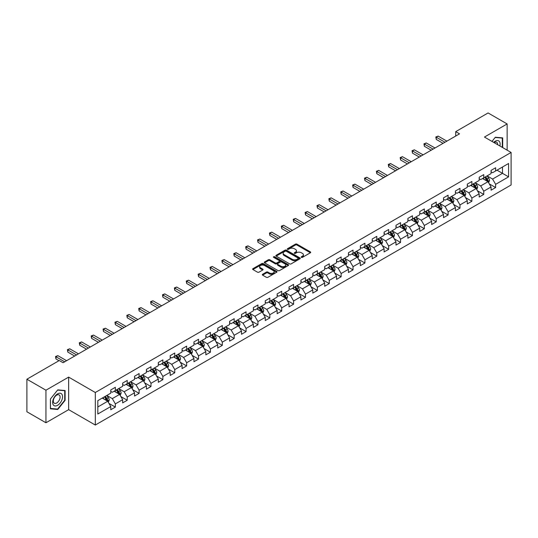 <?xml version="1.0" encoding="UTF-8"?>
<svg xmlns="http://www.w3.org/2000/svg" width="538" height="538" viewBox="0 0 538 538"><rect width="100%" height="100%" fill="white"/><g stroke="black" fill="none" stroke-linecap="round" stroke-linejoin="round"><path stroke-width="0.81" d="M301.401 257.359A0.74 0.43 0 0 0 302.443 257.359L310.392 252.773A1.056 0.612 0 0 0 310.702 252.335A1.056 0.612 0 0 0 310.392 251.905L296.929 244.138A1.056 0.612 0 0 0 295.436 244.138L287.487 248.724A0.74 0.43 0 0 0 288.536 249.329L289.565 248.731A3.383 1.957 0 0 1 294.353 248.731L295.47 249.383A3.383 1.957 0 0 1 296.465 250.762A3.383 1.957 0 0 1 295.47 252.147L294.441 252.739A0.74 0.43 0 0 0 295.49 253.344L296.519 252.746A3.383 1.957 0 0 1 301.307 252.746L302.423 253.398A3.383 1.957 0 0 1 303.419 254.777A3.383 1.957 0 0 1 302.423 256.162L301.401 256.754A0.74 0.43 0 0 0 301.401 257.359L301.401 256.754M262.611 274.272A1.056 0.612 0 0 0 262.295 274.703A1.056 0.612 0 0 0 262.611 275.133L266.384 277.312A1.056 0.612 0 0 0 267.877 277.312L276.7 272.221A1.056 0.612 0 0 0 277.016 271.784A1.056 0.612 0 0 0 276.7 271.354L263.243 263.586A1.056 0.612 0 0 0 261.75 263.586L252.927 268.677A1.056 0.612 0 0 0 252.618 269.108A1.056 0.612 0 0 0 252.927 269.545L257.487 272.174A1.056 0.612 0 0 0 258.98 272.174L262.759 269.995A1.056 0.612 0 0 0 263.069 269.565A1.056 0.612 0 0 0 262.759 269.135L260.493 267.823A2.831 1.634 0 0 1 259.666 266.673A2.831 1.634 0 0 1 261.414 265.16A2.831 1.634 0 0 1 264.494 265.516L273.358 270.634A2.831 1.634 0 0 1 274.185 271.784A2.831 1.634 0 0 1 272.436 273.297A2.831 1.634 0 0 1 269.356 272.941L267.877 272.087A1.056 0.612 0 0 0 266.384 272.087L262.611 274.272L262.611 275.133M68.649 377.111L45.945 390.211L26.9 379.216L26.9 411.765L45.945 422.76L68.649 409.653L95.307 425.047L95.307 392.505L68.649 377.111L68.649 409.653M507.139 150.163L507.139 123.948L484.435 137.055L511.1 152.449L95.307 392.505M507.139 123.948L488.094 112.953L455.72 131.642L455.72 136.04M26.9 379.216L59.274 360.527L63.087 362.726L459.526 133.841L455.72 131.642M289.639 263.889A1.056 0.612 0 0 0 291.132 263.889L299.955 258.791A1.056 0.612 0 0 0 300.271 258.361A1.056 0.612 0 0 0 299.955 257.931L286.498 250.157A1.056 0.612 0 0 0 285.005 250.157L276.182 255.254A1.056 0.612 0 0 0 275.873 255.684A1.056 0.612 0 0 0 276.182 256.115L289.639 263.889M273.896 257.52A0.74 0.43 0 0 1 274.649 257.621L274.649 256.74L288.328 264.642A1.056 0.612 0 0 1 288.644 265.073A1.056 0.612 0 0 1 288.328 265.503L279.504 270.601A1.056 0.612 0 0 1 278.011 270.601L264.555 262.826L264.555 261.966A1.056 0.612 0 0 0 264.245 262.396A1.056 0.612 0 0 0 264.555 262.826M264.555 261.966L268.327 259.787A1.056 0.612 0 0 1 269.827 259.787L275.281 262.934A1.056 0.612 0 0 0 276.781 262.934L279.283 261.488A1.056 0.612 0 0 0 279.592 261.058A1.056 0.612 0 0 0 279.283 260.627L273.6 257.346A0.74 0.43 0 0 1 274.649 256.74M95.307 425.047L511.1 184.991L511.1 152.449M108.985 403.433L115.347 407.105L115.347 403.89L122.657 399.673L122.657 402.881L127.23 400.245L127.23 397.031L134.54 392.807L134.54 396.022L139.113 393.379L139.113 390.171L146.423 385.948L146.423 389.162L150.996 386.519L150.996 383.312L158.313 379.088L158.313 382.296L162.879 379.66L162.879 376.445L170.196 372.229L170.196 375.437L174.763 372.8L174.763 369.586L182.079 365.363L182.079 368.577L186.652 365.934L186.652 362.726L193.962 358.503L193.962 361.718L198.535 359.075L198.535 355.867L205.846 351.644L205.846 354.851L210.419 352.215L210.419 349.001L217.729 344.784L217.729 347.992L222.302 345.356L222.302 342.141L229.612 337.918L229.612 341.132L234.185 338.489L234.185 335.282L241.501 331.058L241.501 334.273L246.068 331.63L246.068 328.422L253.385 324.199L253.385 327.407L257.951 324.77L257.951 321.556L265.268 317.339L265.268 320.547L269.841 317.911L269.841 314.696L277.151 310.473L277.151 313.688L281.724 311.045L281.724 307.837L289.034 303.614L289.034 306.821L293.607 304.185L293.607 300.977L300.917 296.754L300.917 299.962L305.49 297.326L305.49 294.111L312.807 289.895L312.807 293.102L317.373 290.466L317.373 287.252L324.69 283.028L324.69 286.243L329.256 283.6L329.256 280.392L336.573 276.169L336.573 279.377L341.146 276.74L341.146 273.533L348.456 269.309L348.456 272.517L353.029 269.881L353.029 266.666L360.339 262.45L360.339 265.658L364.912 263.021L364.912 259.807L372.222 255.584L372.222 258.798L376.795 256.155L376.795 252.947L384.105 248.724L384.105 251.932L388.678 249.296L388.678 246.088L395.995 241.865L395.995 245.072L400.561 242.436L400.561 239.222L407.878 235.005L407.878 238.213L412.444 235.577L412.444 232.362L419.761 228.139L419.761 231.353L424.334 228.711L424.334 225.503L431.644 221.279L431.644 224.487L436.217 221.851L436.217 218.643L443.527 214.42L443.527 217.628L448.1 214.992L448.1 211.777L455.41 207.56L455.41 210.768L459.983 208.132L459.983 204.917L467.293 200.694L467.293 203.909L471.866 201.266L471.866 198.058L479.183 193.835L479.183 197.042L483.749 194.406L483.749 191.198L491.066 186.975L491.066 190.183L495.632 187.547L495.632 184.332L508.585 176.861L508.585 163.485L502.492 167.009L502.492 173.337L508.585 176.861M115.347 407.105L110.774 409.741L110.774 406.533L97.822 414.011L97.822 400.635L110.774 393.164L110.774 389.949L115.347 387.313L115.347 390.521L122.657 386.297L122.657 383.09L127.23 380.453L127.23 383.661L134.54 379.438L134.54 376.23L139.113 373.587L139.113 376.802L146.423 372.578L146.423 369.364L150.996 366.728L150.996 369.936L158.313 365.719L158.313 362.504L162.879 359.868L162.879 363.076L170.196 358.853L170.196 355.645L174.763 353.009L174.763 356.217L182.079 351.993L182.079 348.785L186.652 346.142L186.652 349.357L193.962 345.134L193.962 341.919L198.535 339.283L198.535 342.491L205.846 338.274L205.846 335.06L210.419 332.423L210.419 335.631L217.729 331.408L217.729 328.2L222.302 325.564L222.302 328.772L229.612 324.548L229.612 321.341L234.185 318.698L234.185 321.912L241.501 317.689L241.501 314.474L246.068 311.838L246.068 315.046L253.385 310.829L253.385 307.615L257.951 304.979L257.951 308.187L265.268 303.963L265.268 300.755L269.841 298.119L269.841 301.327L277.151 297.104L277.151 293.896L281.724 291.253L281.724 294.468L289.034 290.244L289.034 287.03L293.607 284.394L293.607 287.601L300.917 283.385L300.917 280.17L305.49 277.534L305.49 280.742L312.807 276.519L312.807 273.311L317.373 270.675L317.373 273.882L324.69 269.659L324.69 266.451L329.256 263.808L329.256 267.023L336.573 262.8L336.573 259.585L341.146 256.949L341.146 260.157L348.456 255.94L348.456 252.726L353.029 250.089L353.029 253.297L360.339 249.074L360.339 245.866L364.912 243.223L364.912 246.438L372.222 242.214L372.222 239.006L376.795 236.364L376.795 239.578L384.105 235.355L384.105 232.14L388.678 229.504L388.678 232.712L395.995 228.495L395.995 225.281L400.561 222.645L400.561 225.852L407.878 221.629L407.878 218.421L412.444 215.778L412.444 218.993L419.761 214.77L419.761 211.562L424.334 208.919L424.334 212.133L431.644 207.91L431.644 204.696L436.217 202.059L436.217 205.267L443.527 201.051L443.527 197.836L448.1 195.2L448.1 198.408L455.41 194.184L455.41 190.977L459.983 188.334L459.983 191.548L467.293 187.325L467.293 184.117L471.866 181.474L471.866 184.689L479.183 180.465L479.183 177.251L483.749 174.615L483.749 177.822L491.066 173.606L491.066 170.391L495.632 167.755L495.632 170.963L508.585 163.485M114.123 391.227L119.611 394.394L112.301 398.618L106.813 395.45M110.774 391.402L112.301 392.283L115.347 390.521M112.301 398.618L115.347 403.89M119.611 394.394L122.657 399.673M126.013 384.367L131.494 387.535L124.184 391.751L118.696 388.591M122.657 384.542L124.184 385.423L127.23 383.661M124.184 391.751L127.23 397.031M131.494 387.535L134.54 392.807M137.896 377.501L143.377 380.669L136.067 384.892L130.579 381.724M134.54 377.683L136.067 378.557L139.113 376.802M136.067 384.892L139.113 390.171M143.377 380.669L146.423 385.948M149.779 370.642L155.26 373.809L147.95 378.032L142.462 374.865M146.423 370.816L147.95 371.697L150.996 369.936M147.95 378.032L150.996 383.312M155.26 373.809L158.313 379.088M161.662 363.782L167.15 366.95L159.833 371.173L154.352 368.005M158.313 363.957L159.833 364.838L162.879 363.076M159.833 371.173L162.879 376.445M167.15 366.95L170.196 372.229M173.545 356.923L179.033 360.09L171.716 364.307L166.235 361.139M170.196 357.097L171.716 357.978L174.763 356.217M171.716 364.307L174.763 369.586M179.033 360.09L182.079 365.363M185.428 350.056L190.916 353.224L183.599 357.447L178.118 354.28M182.079 350.238L183.599 351.112L186.652 349.357M183.599 357.447L186.652 362.726M190.916 353.224L193.962 358.503M197.311 343.197L202.799 346.364L195.489 350.588L190.001 347.42M193.962 343.372L195.489 344.253L198.535 342.491M195.489 350.588L198.535 355.867M202.799 346.364L205.846 351.644M209.201 336.337L214.682 339.505L207.372 343.728L201.884 340.561M205.846 336.512L207.372 337.393L210.419 335.631M207.372 343.728L210.419 349.001M214.682 339.505L217.729 344.784M221.084 329.478L226.565 332.645L219.255 336.862L213.768 333.695M217.729 329.653L219.255 330.534L222.302 328.772M219.255 336.862L222.302 342.141M226.565 332.645L229.612 337.918M232.967 322.612L238.455 325.779L231.138 330.002L225.651 326.835M229.612 322.793L231.138 323.668L234.185 321.912M231.138 330.002L234.185 335.282M238.455 325.779L241.501 331.058M244.851 315.752L250.338 318.92L243.021 323.143L237.54 319.976M241.501 315.927L243.021 316.808L246.068 315.046M243.021 323.143L246.068 328.422M250.338 318.92L253.385 324.199M256.734 308.893L262.221 312.06L254.904 316.283L249.424 313.116M253.385 309.068L254.904 309.949L257.951 308.187M254.904 316.283L257.951 321.556M262.221 312.06L265.268 317.339M268.617 302.033L274.104 305.201L266.787 309.417L261.307 306.25M265.268 302.208L266.787 303.089L269.841 301.327M266.787 309.417L269.841 314.696M274.104 305.201L277.151 310.473M280.5 295.167L285.987 298.334L278.677 302.558L273.19 299.39M277.151 295.349L278.677 296.223L281.724 294.468M278.677 302.558L281.724 307.837M285.987 298.334L289.034 303.614M292.39 288.307L297.87 291.475L290.56 295.698L285.073 292.531M289.034 288.482L290.56 289.363L293.607 287.601M290.56 295.698L293.607 300.977M297.87 291.475L300.917 296.754M304.273 281.448L309.754 284.615L302.443 288.839L296.956 285.671M300.917 281.623L302.443 282.504L305.49 280.742M302.443 288.839L305.49 294.111M309.754 284.615L312.807 289.895M316.156 274.588L321.643 277.749L314.326 281.973L308.839 278.805M312.807 274.763L314.326 275.644L317.373 273.882M314.326 281.973L317.373 287.252M321.643 277.749L324.69 283.028M328.039 267.722L333.526 270.89L326.21 275.113L320.729 271.946M324.69 267.897L326.21 268.778L329.256 267.023M326.21 275.113L329.256 280.392M333.526 270.89L336.573 276.169M339.922 260.863L345.409 264.03L338.093 268.254L332.612 265.086M336.573 261.038L338.093 261.919L341.146 260.157M338.093 268.254L341.146 273.533M345.409 264.03L348.456 269.309M351.805 254.003L357.293 257.171L349.982 261.394L344.495 258.227M348.456 254.178L349.982 255.059L353.029 253.297M349.982 261.394L353.029 266.666M357.293 257.171L360.339 262.45M363.695 247.144L369.176 250.304L361.866 254.528L356.378 251.36M360.339 247.319L361.866 248.2L364.912 246.438M361.866 254.528L364.912 259.807M369.176 250.304L372.222 255.584M375.578 240.278L381.059 243.445L373.749 247.668L368.261 244.501M372.222 240.452L373.749 241.333L376.795 239.578M373.749 247.668L376.795 252.947M381.059 243.445L384.105 248.724M387.461 233.418L392.942 236.585L385.632 240.809L380.144 237.641M384.105 233.593L385.632 234.474L388.678 232.712M385.632 240.809L388.678 246.088M392.942 236.585L395.995 241.865M399.344 226.559L404.832 229.726L397.515 233.949L392.034 230.782M395.995 226.733L397.515 227.614L400.561 225.852M397.515 233.949L400.561 239.222M404.832 229.726L407.878 235.005M411.227 219.699L416.715 222.86L409.398 227.083L403.917 223.916M407.878 219.874L409.398 220.755L412.444 218.993M409.398 227.083L412.444 232.362M416.715 222.86L419.761 228.139M423.11 212.833L428.598 216L421.281 220.224L415.8 217.056M419.761 213.008L421.281 213.889L424.334 212.133M421.281 220.224L424.334 225.503M428.598 216L431.644 221.279M434.993 205.973L440.481 209.141L433.171 213.364L427.683 210.197M431.644 206.148L433.171 207.029L436.217 205.267M433.171 213.364L436.217 218.643M440.481 209.141L443.527 214.42M446.883 199.114L452.364 202.281L445.054 206.505L439.566 203.337M443.527 199.289L445.054 200.17L448.1 198.408M445.054 206.505L448.1 211.777M452.364 202.281L455.41 207.56M458.766 192.254L464.247 195.415L456.937 199.638L451.449 196.471M455.41 192.429L456.937 193.303L459.983 191.548M456.937 199.638L459.983 204.917M464.247 195.415L467.293 200.694M470.649 185.388L476.137 188.556L468.82 192.779L463.332 189.611M467.293 185.563L468.82 186.444L471.866 184.689M468.82 192.779L471.866 198.058M476.137 188.556L479.183 193.835M482.532 178.529L488.02 181.696L480.703 185.919L475.222 182.752M479.183 178.703L480.703 179.584L483.749 177.822M480.703 185.919L483.749 191.198M488.02 181.696L491.066 186.975M497.004 170.169L502.492 173.337L492.586 179.06L487.105 175.892M491.066 171.844L492.586 172.725L495.632 170.963M492.586 179.06L495.632 184.332M45.945 390.211L45.945 422.76M97.822 406.97L107.728 401.254L102.24 398.086M107.728 401.254L110.774 406.533M489.277 183.875L495.632 187.547M477.388 190.734L483.749 194.406M465.505 197.594L471.866 201.266M453.621 204.453L459.983 208.132M441.738 211.32L448.1 214.992M429.855 218.179L436.217 221.851M417.972 225.039L424.334 228.711M406.089 231.898L412.444 235.577M394.199 238.764L400.561 242.436M382.316 245.624L388.678 249.296M370.433 252.483L376.795 256.155M358.55 259.343L364.912 263.021M346.667 266.209L353.029 269.881M334.784 273.069L341.146 276.74M322.894 279.928L329.256 283.6M311.011 286.788L317.373 290.466M299.128 293.654L305.49 297.326M287.245 300.513L293.607 304.185M275.362 307.373L281.724 311.045M263.479 314.239L269.841 317.911M251.596 321.099L257.951 324.77M239.706 327.958L246.068 331.63M227.823 334.818L234.185 338.489M215.94 341.684L222.302 345.356M204.057 348.543L210.419 352.215M192.174 355.403L198.535 359.075M180.291 362.262L186.652 365.934M168.407 369.129L174.763 372.8M156.518 375.988L162.879 379.66M144.635 382.848L150.996 386.519M132.751 389.707L139.113 393.379M120.868 396.573L127.23 400.245M502.68 147.587L502.68 137.889L495.33 137.237L491.981 141.407M50.404 408.813L57.754 409.472L65.105 400.326L65.105 390.527L57.754 389.868L50.404 399.014L50.404 408.813M64.721 400.111L65.105 400.326M56.974 409.021L57.754 409.472M301.697 257.46L302.423 257.036A3.383 1.957 0 0 0 303.419 255.658L303.419 254.777M296.465 250.762L296.465 251.643A3.383 1.957 0 0 1 295.47 253.021L294.737 253.445M310.379 252.779L296.929 245.019A1.056 0.612 0 0 0 295.436 245.019L287.783 249.43M299.942 258.798L286.498 251.038A1.056 0.612 0 0 0 285.005 251.038L276.196 256.122L276.182 255.254M298.092 258.664A0.74 0.43 0 0 0 298.092 258.058L286.277 251.239A0.74 0.43 0 0 0 285.227 251.239L284.145 251.865A3.383 1.957 0 0 0 283.149 253.243A3.383 1.957 0 0 0 284.145 254.629L292.221 259.289A3.383 1.957 0 0 0 297.003 259.289L298.092 258.664L298.092 259.545A0.74 0.43 0 0 0 298.308 259.242L298.308 258.361M283.149 253.243L283.149 254.124A3.383 1.957 0 0 0 284.145 255.51L284.145 254.629M298.092 259.545L297.003 260.17A3.383 1.957 0 0 1 292.221 260.17L284.145 255.51M264.568 262.84L268.327 260.668L268.327 259.787M279.592 261.058L279.592 261.939A1.056 0.612 0 0 1 279.283 262.369L276.781 263.815A1.056 0.612 0 0 1 275.281 263.815L269.827 260.668A1.056 0.612 0 0 0 268.327 260.668M274.649 257.621L288.314 265.516M280.944 266.209A2.831 1.634 0 0 0 284.03 266.559A2.831 1.634 0 0 0 285.779 265.052A2.831 1.634 0 0 0 284.945 263.896L281.825 262.093A1.056 0.612 0 0 0 280.332 262.093L277.823 263.539A1.056 0.612 0 0 0 277.514 263.976A1.056 0.612 0 0 0 277.823 264.407L280.944 266.209L280.944 267.09A2.831 1.634 0 0 0 284.03 267.44A2.831 1.634 0 0 0 285.779 265.933L285.779 265.052M277.514 263.976L277.514 264.851A1.056 0.612 0 0 0 277.823 265.288L277.823 264.407M280.944 267.09L277.823 265.288M274.185 271.784L274.185 272.665A2.831 1.634 0 0 1 272.436 274.178A2.831 1.634 0 0 1 269.356 273.822L267.877 272.968A1.056 0.612 0 0 0 266.384 272.968L262.625 275.14M259.666 266.673L259.666 267.554A2.831 1.634 0 0 0 260.493 268.704L260.493 267.823M262.759 269.135L262.759 269.995L260.493 268.704M276.7 271.354L276.7 272.221L263.243 264.467A1.056 0.612 0 0 0 261.75 264.467L252.941 269.551L252.927 268.677M488.618 182.738L489.526 180.452A2.858 1.648 -120 0 0 488.612 178.024L487.045 175.926M484.301 179.551L483.232 178.125M484.677 177.291L486.251 179.389A2.858 1.648 60 0 1 487.072 181.104L487.986 180.58A2.858 1.648 -120 0 0 487.166 178.858L485.592 176.76M484.879 177.177L486.621 179.504A1.453 0.841 60 0 1 486.89 179.941L487.986 180.58M444.973 142.24L436.237 137.197L438.14 136.101L446.883 141.144M443.07 143.343L436.237 139.396L436.237 137.197L435.82 136.955L438.14 136.101M436.237 139.396L435.82 136.955M501.826 137.815L502.304 138.091L502.304 147.365M491.994 141.413L495.175 137.452L502.304 138.091M499.889 145.98A7.001 4.042 120 0 0 498.679 140.882A7.001 4.042 120 0 0 493.662 142.382M497.663 144.688A4.795 2.771 120 0 0 496.675 142.274A4.795 2.771 120 0 0 494.092 142.631M57.6 405.302A7.001 4.042 120 0 0 62.549 396.721A7.001 4.042 120 0 0 57.6 393.863A7.001 4.042 120 0 0 52.65 402.444A7.001 4.042 120 0 0 57.6 405.302M56.698 402.975A4.795 2.771 120 0 0 59.832 398.752A4.795 2.771 120 0 0 59.099 394.912A4.795 2.771 120 0 0 56.698 395.148A4.795 2.771 120 0 0 53.565 399.371A4.795 2.771 120 0 0 54.304 403.218A4.795 2.771 120 0 0 56.698 402.975M50.478 398.947L57.6 390.084L64.721 390.722L64.721 400.218L57.6 409.082L50.478 408.443L50.464 398.94M64.251 390.447L64.721 390.722M476.735 189.598L477.643 187.318A2.858 1.648 -120 0 0 476.729 184.884L475.155 182.786M472.418 186.41L471.349 184.985M472.794 184.151L474.368 186.249A2.858 1.648 60 0 1 475.189 187.964L476.103 187.439A2.858 1.648 -120 0 0 475.283 185.718L473.709 183.619M472.996 184.036L474.738 186.363A1.453 0.841 60 0 1 475.007 186.807L476.103 187.439M464.852 196.457L465.76 194.178A2.858 1.648 -120 0 0 464.845 191.743L463.272 189.645M460.535 193.27L459.465 191.844M460.911 191.01L462.485 193.108A2.858 1.648 60 0 1 463.299 194.83L464.213 194.299A2.858 1.648 -120 0 0 463.4 192.584L461.826 190.486M461.113 190.896L462.855 193.223A1.453 0.841 60 0 1 463.117 193.667L464.213 194.299M433.09 149.107L424.354 144.063L426.257 142.96L434.993 148.004M431.187 150.203L424.354 146.262L424.354 144.063L423.937 143.821L426.257 142.96M424.354 146.262L423.937 143.821M421.207 155.966L412.471 150.922L414.374 149.82L423.11 154.863M419.304 157.062L412.471 153.122L412.471 150.922L412.047 150.68L414.374 149.82M412.471 153.122L412.047 150.68M452.969 203.324L453.87 201.037A2.858 1.648 -120 0 0 452.962 198.609L451.389 196.511M448.652 200.136L447.582 198.71M449.028 197.87L450.602 199.968A2.858 1.648 60 0 1 451.416 201.689L452.33 201.158A2.858 1.648 -120 0 0 451.516 199.443L449.943 197.345M449.23 197.755L450.972 200.089A1.453 0.841 60 0 1 451.234 200.526L452.33 201.158M441.086 210.183L441.987 207.897A2.858 1.648 -120 0 0 441.079 205.469L439.506 203.371M436.762 206.995L435.699 205.57M437.145 204.736L438.719 206.834A2.858 1.648 60 0 1 439.533 208.549L440.447 208.024A2.858 1.648 -120 0 0 439.633 206.303L438.06 204.205M437.34 204.622L439.089 206.948A1.453 0.841 60 0 1 439.351 207.386L440.447 208.024M429.196 217.043L430.104 214.763A2.858 1.648 -120 0 0 429.196 212.328L427.623 210.23M424.879 213.855L423.81 212.429M425.262 211.595L426.836 213.694A2.858 1.648 60 0 1 427.649 215.408L428.564 214.884A2.858 1.648 -120 0 0 427.744 213.169L426.177 211.064M425.457 211.481L427.206 213.808A1.453 0.841 60 0 1 427.468 214.252L428.564 214.884M409.324 162.826L400.588 157.782L402.491 156.686L411.227 161.73M407.421 163.929L400.588 159.981L400.588 157.782L400.164 157.54L402.491 156.686M400.588 159.981L400.164 157.54M397.441 169.685L388.698 164.641L390.608 163.545L399.344 168.589M395.538 170.788L388.698 166.841L388.698 164.641L388.281 164.399L390.608 163.545M388.698 166.841L388.281 164.399M385.558 176.551L376.815 171.508L378.725 170.405L387.461 175.449M383.648 177.648L376.815 173.707L376.815 171.508L376.398 171.266L378.725 170.405M376.815 173.707L376.398 171.266M373.668 183.411L364.932 178.367L366.835 177.264L375.578 182.308M371.765 184.507L364.932 180.566L364.932 178.367L364.515 178.125L366.835 177.264M364.932 180.566L364.515 178.125M361.785 190.27L353.049 185.227L354.952 184.131L363.695 189.174M359.882 191.373L353.049 187.426L353.049 185.227L352.632 184.985L354.952 184.131M353.049 187.426L352.632 184.985M349.902 197.13L341.166 192.086L343.069 190.99L351.805 196.034M347.999 198.233L341.166 194.285L341.166 192.086L340.749 191.844L343.069 190.99M341.166 194.285L340.749 191.844M338.019 203.996L329.283 198.952L331.186 197.849L339.922 202.893M336.115 205.092L329.283 201.151L329.283 198.952L328.859 198.71L331.186 197.849M329.283 201.151L328.859 198.71M326.136 210.856L317.4 205.812L319.303 204.709L328.039 209.753M324.232 211.952L317.4 208.011L317.4 205.812L316.976 205.57L319.303 204.709M317.4 208.011L316.976 205.57M314.253 217.715L305.51 212.671L307.42 211.575L316.156 216.619M312.349 218.818L305.51 214.87L305.51 212.671L305.093 212.429L307.42 211.575M305.51 214.87L305.093 212.429M302.369 224.575L293.627 219.531L295.537 218.435L304.273 223.478M300.46 225.678L293.627 221.73L293.627 219.531L293.21 219.289L295.537 218.435M293.627 221.73L293.21 219.289M290.48 231.441L281.744 226.397L283.647 225.294L292.39 230.338M288.576 232.537L281.744 228.596L281.744 226.397L281.327 226.155L283.647 225.294M281.744 228.596L281.327 226.155M278.597 238.3L269.861 233.257L271.764 232.154L280.5 237.197M276.693 239.397L269.861 235.456L269.861 233.257L269.444 233.015L271.764 232.154M269.861 235.456L269.444 233.015M266.714 245.16L257.978 240.116L259.881 239.02L268.617 244.064M264.81 246.263L257.978 242.315L257.978 240.116L257.561 239.874L259.881 239.02M257.978 242.315L257.561 239.874M254.83 252.019L246.095 246.976L247.998 245.879L256.734 250.923M252.927 253.122L246.095 249.175L246.095 246.976L245.671 246.734L247.998 245.879M246.095 249.175L245.671 246.734M242.947 258.886L234.212 253.842L236.115 252.739L244.851 257.783M241.044 259.982L234.212 256.041L234.212 253.842L233.788 253.6L236.115 252.739M234.212 256.041L233.788 253.6M231.064 265.745L222.322 260.701L224.232 259.598L232.967 264.649M229.161 266.848L222.322 262.9L222.322 260.701L221.905 260.459L224.232 259.598M222.322 262.9L221.905 260.459M219.181 272.605L210.439 267.561L212.342 266.465L221.084 271.508M217.271 273.707L210.439 269.76L210.439 267.561L210.022 267.319L212.342 266.465M210.439 269.76L210.022 267.319M207.291 279.471L198.556 274.42L200.459 273.324L209.201 278.368M205.388 280.567L198.556 276.619L198.556 274.42L198.139 274.178L200.459 273.324M198.556 276.619L198.139 274.178M195.408 286.33L186.673 281.287L188.576 280.184L197.311 285.227M193.505 287.426L186.673 283.486L186.673 281.287L186.256 281.044L188.576 280.184M186.673 283.486L186.256 281.044M417.313 223.902L418.221 221.622A2.858 1.648 -120 0 0 417.313 219.188L415.74 217.09M412.996 220.714L411.926 219.289M413.379 218.455L414.946 220.553A2.858 1.648 60 0 1 415.766 222.275L416.681 221.743A2.858 1.648 -120 0 0 415.861 220.029L414.287 217.93M413.574 218.341L415.323 220.667A1.453 0.841 60 0 1 415.585 221.111L416.681 221.743M405.43 230.768L406.338 228.482A2.858 1.648 -120 0 0 405.423 226.054L403.856 223.956M401.113 227.581L400.043 226.155M401.489 225.314L403.063 227.413A2.858 1.648 60 0 1 403.883 229.134L404.798 228.603A2.858 1.648 -120 0 0 403.977 226.888L402.404 224.79M401.691 225.2L403.433 227.534A1.453 0.841 60 0 1 403.702 227.971L404.798 228.603M393.547 237.628L394.455 235.348A2.858 1.648 -120 0 0 393.54 232.914L391.967 230.815M389.23 234.44L388.16 233.015M389.606 232.181L391.18 234.279A2.858 1.648 60 0 1 392 235.994L392.915 235.469A2.858 1.648 -120 0 0 392.094 233.748L390.521 231.649M389.808 232.066L391.55 234.393A1.453 0.841 60 0 1 391.819 234.837L392.915 235.469M381.664 244.487L382.572 242.208A2.858 1.648 -120 0 0 381.657 239.773L380.084 237.675M377.346 241.3L376.277 239.874M377.723 239.04L379.297 241.138A2.858 1.648 60 0 1 380.11 242.853L381.025 242.329A2.858 1.648 -120 0 0 380.211 240.614L378.638 238.509M377.925 238.926L379.667 241.253A1.453 0.841 60 0 1 379.929 241.696L381.025 242.329M369.781 251.347L370.682 249.067A2.858 1.648 -120 0 0 369.774 246.639L368.2 244.534M365.463 248.159L364.394 246.734M365.84 245.9L367.414 247.998A2.858 1.648 60 0 1 368.227 249.719L369.142 249.188A2.858 1.648 -120 0 0 368.328 247.473L366.755 245.375M366.042 245.785L367.784 248.112A1.453 0.841 60 0 1 368.046 248.556L369.142 249.188M357.898 258.213L358.799 255.927A2.858 1.648 -120 0 0 357.891 253.499L356.317 251.401M353.574 255.025L352.511 253.6M353.957 252.759L355.531 254.864A2.858 1.648 60 0 1 356.344 256.579L357.259 256.048A2.858 1.648 -120 0 0 356.445 254.333L354.872 252.235M354.152 252.645L355.9 254.978A1.453 0.841 60 0 1 356.163 255.416L357.259 256.048M346.008 265.073L346.916 262.793A2.858 1.648 -120 0 0 346.008 260.358L344.434 258.26M341.691 261.885L340.621 260.459M342.074 259.625L343.641 261.724A2.858 1.648 60 0 1 344.461 263.438L345.376 262.914A2.858 1.648 -120 0 0 344.555 261.192L342.988 259.094M342.269 259.511L344.017 261.838A1.453 0.841 60 0 1 344.28 262.282L345.376 262.914M334.125 271.932L335.033 269.652A2.858 1.648 -120 0 0 334.118 267.218L332.551 265.12M329.807 268.744L328.738 267.319M330.191 266.485L331.758 268.583A2.858 1.648 60 0 1 332.578 270.298L333.493 269.773A2.858 1.648 -120 0 0 332.672 268.059L331.099 265.954M330.386 266.371L332.128 268.697A1.453 0.841 60 0 1 332.397 269.141L333.493 269.773M322.242 278.792L323.15 276.512A2.858 1.648 -120 0 0 322.235 274.084L320.668 271.979M317.924 275.604L316.855 274.178M318.301 273.344L319.875 275.443A2.858 1.648 60 0 1 320.695 277.164L321.61 276.633A2.858 1.648 -120 0 0 320.789 274.918L319.216 272.82M318.503 273.23L320.244 275.557A1.453 0.841 60 0 1 320.514 276.001L321.61 276.633M310.359 285.658L311.267 283.371A2.858 1.648 -120 0 0 310.352 280.944L308.778 278.845M306.041 282.47L304.972 281.044M306.418 280.204L307.992 282.309A2.858 1.648 60 0 1 308.812 284.024L309.72 283.492A2.858 1.648 -120 0 0 308.906 281.777L307.332 279.679M306.62 280.09L308.361 282.423A1.453 0.841 60 0 1 308.624 282.86L309.72 283.492M298.476 292.517L299.384 290.238A2.858 1.648 -120 0 0 298.469 287.803L296.895 285.705M294.158 289.33L293.089 287.904M294.535 287.07L296.108 289.168A2.858 1.648 60 0 1 296.922 290.883L297.837 290.359A2.858 1.648 -120 0 0 297.023 288.637L295.449 286.539M294.737 286.956L296.478 289.283A1.453 0.841 60 0 1 296.741 289.726L297.837 290.359M286.593 299.377L287.494 297.097A2.858 1.648 -120 0 0 286.586 294.663L285.012 292.564M282.275 296.189L281.206 294.763M282.652 293.93L284.225 296.028A2.858 1.648 60 0 1 285.039 297.743L285.954 297.218A2.858 1.648 -120 0 0 285.14 295.503L283.566 293.398M282.847 293.815L284.595 296.142A1.453 0.841 60 0 1 284.858 296.586L285.954 297.218M274.703 306.243L275.611 303.957A2.858 1.648 -120 0 0 274.703 301.529L273.129 299.424M270.385 303.049L269.323 301.623M270.769 300.789L272.342 302.887A2.858 1.648 60 0 1 273.156 304.609L274.071 304.078A2.858 1.648 -120 0 0 273.257 302.363L271.683 300.265M270.964 300.675L272.712 303.002A1.453 0.841 60 0 1 272.974 303.445L274.071 304.078M262.82 313.103L263.728 310.816A2.858 1.648 -120 0 0 262.82 308.388L261.246 306.29M258.502 309.915L257.433 308.489M258.886 307.649L260.453 309.754A2.858 1.648 60 0 1 261.273 311.468L262.188 310.937A2.858 1.648 -120 0 0 261.367 309.222L259.8 307.124M259.081 307.534L260.829 309.868A1.453 0.841 60 0 1 261.091 310.305L262.188 310.937M250.937 319.962L251.845 317.682A2.858 1.648 -120 0 0 250.93 315.248L249.363 313.15M246.619 316.774L245.55 315.349M246.996 314.515L248.569 316.613A2.858 1.648 60 0 1 249.39 318.328L250.304 317.803A2.858 1.648 -120 0 0 249.484 316.082L247.91 313.984M247.198 314.4L248.939 316.727A1.453 0.841 60 0 1 249.208 317.171L250.304 317.803M239.054 326.822L239.961 324.542A2.858 1.648 -120 0 0 239.047 322.107L237.473 320.009M234.736 323.634L233.667 322.208M235.113 321.374L236.686 323.472A2.858 1.648 60 0 1 237.507 325.187L238.421 324.663A2.858 1.648 -120 0 0 237.601 322.948L236.027 320.843M235.314 321.26L237.056 323.587A1.453 0.841 60 0 1 237.325 324.031L238.421 324.663M227.171 333.688L228.078 331.401A2.858 1.648 -120 0 0 227.164 328.974L225.59 326.869M222.853 330.493L221.784 329.068M223.23 328.234L224.803 330.332A2.858 1.648 60 0 1 225.617 332.054L226.532 331.522A2.858 1.648 -120 0 0 225.718 329.807L224.144 327.709M223.431 328.119L225.173 330.446A1.453 0.841 60 0 1 225.435 330.89L226.532 331.522M215.287 340.547L216.189 338.261A2.858 1.648 -120 0 0 215.281 335.833L213.707 333.735M210.97 337.36L209.901 335.934M211.347 335.093L212.92 337.198A2.858 1.648 60 0 1 213.734 338.913L214.649 338.382A2.858 1.648 -120 0 0 213.835 336.667L212.261 334.569M211.548 334.979L213.29 337.313A1.453 0.841 60 0 1 213.552 337.75L214.649 338.382M203.404 347.407L204.305 345.127A2.858 1.648 -120 0 0 203.398 342.693L201.824 340.594M199.08 344.219L198.018 342.793M199.464 341.96L201.037 344.058A2.858 1.648 60 0 1 201.851 345.773L202.765 345.248A2.858 1.648 -120 0 0 201.952 343.526L200.378 341.428M199.659 341.845L201.407 344.172A1.453 0.841 60 0 1 201.669 344.616L202.765 345.248M191.515 354.266L192.422 351.986A2.858 1.648 -120 0 0 191.515 349.552L189.941 347.454M187.197 351.079L186.128 349.653M187.58 348.819L189.154 350.917A2.858 1.648 60 0 1 189.968 352.632L190.882 352.108A2.858 1.648 -120 0 0 190.062 350.393L188.495 348.288M187.775 348.705L189.524 351.032A1.453 0.841 60 0 1 189.786 351.475L190.882 352.108M183.525 293.19L174.789 288.146L176.693 287.043L185.428 292.094M181.622 294.293L174.789 290.345L174.789 288.146L174.373 287.904L176.693 287.043M174.789 290.345L174.373 287.904M171.642 300.049L162.906 295.006L164.81 293.909L173.545 298.953M169.739 301.152L162.906 297.205L162.906 295.006L162.483 294.763L164.81 293.909M162.906 297.205L162.483 294.763M159.759 306.916L151.023 301.865L152.927 300.769L161.662 305.813M157.856 308.012L151.023 304.064L151.023 301.865L150.6 301.623L152.927 300.769M151.023 304.064L150.6 301.623M147.876 313.775L139.134 308.731L141.043 307.628L149.779 312.672M145.966 314.871L139.134 310.93L139.134 308.731L138.717 308.489L141.043 307.628M139.134 310.93L138.717 308.489M179.631 361.132L180.539 358.846A2.858 1.648 -120 0 0 179.631 356.418L178.058 354.313M175.314 357.938L174.245 356.512M175.697 355.679L177.264 357.777A2.858 1.648 60 0 1 178.085 359.498L178.999 358.967A2.858 1.648 -120 0 0 178.179 357.252L176.612 355.154M175.892 355.564L177.641 357.891A1.453 0.841 60 0 1 177.903 358.335L178.999 358.967M135.993 320.635L127.25 315.591L129.154 314.488L137.896 319.538M134.083 321.737L127.25 317.79L127.25 315.591L126.833 315.349L129.154 314.488M127.25 317.79L126.833 315.349M167.748 367.992L168.656 365.705A2.858 1.648 -120 0 0 167.742 363.278L166.175 361.18M163.431 364.804L162.362 363.379M163.808 362.538L165.381 364.643A2.858 1.648 60 0 1 166.202 366.358L167.116 365.827A2.858 1.648 -120 0 0 166.296 364.112L164.722 362.013M164.009 362.424L165.751 364.757A1.453 0.841 60 0 1 166.02 365.194L167.116 365.827M124.103 327.494L115.367 322.45L117.271 321.354L126.013 326.398M122.2 328.597L115.367 324.649L115.367 322.45L114.95 322.208L117.271 321.354M115.367 324.649L114.95 322.208M155.865 374.851L156.773 372.572A2.858 1.648 -120 0 0 155.859 370.137L154.285 368.039M151.548 371.664L150.479 370.238M151.924 369.404L153.498 371.502A2.858 1.648 60 0 1 154.319 373.217L155.233 372.693A2.858 1.648 -120 0 0 154.413 370.971L152.839 368.873M152.126 369.29L153.868 371.617A1.453 0.841 60 0 1 154.137 372.061L155.233 372.693M112.22 334.36L103.484 329.31L105.387 328.214L114.123 333.257M110.317 335.456L103.484 331.509L103.484 329.31L103.067 329.068L105.387 328.214M103.484 331.509L103.067 329.068M143.982 381.711L144.89 379.431A2.858 1.648 -120 0 0 143.976 376.997L142.402 374.899M139.665 378.523L138.596 377.098M140.041 376.264L141.615 378.362A2.858 1.648 60 0 1 142.429 380.077L143.343 379.552A2.858 1.648 -120 0 0 142.53 377.837L140.956 375.739M140.243 376.149L141.985 378.476A1.453 0.841 60 0 1 142.247 378.92L143.343 379.552M100.337 341.22L91.601 336.176L93.504 335.073L102.24 340.117M98.434 342.316L91.601 338.375L91.601 336.176L91.178 335.934L93.504 335.073M91.601 338.375L91.178 335.934M132.099 388.577L133 386.291A2.858 1.648 -120 0 0 132.092 383.863L130.519 381.758M127.782 385.39L126.712 383.957M128.158 383.123L129.732 385.221A2.858 1.648 60 0 1 130.546 386.943L131.46 386.412A2.858 1.648 -120 0 0 130.647 384.697L129.073 382.599M128.36 383.009L130.102 385.336A1.453 0.841 60 0 1 130.364 385.78L131.46 386.412M88.454 348.079L79.718 343.036L81.621 341.933L90.357 346.983M86.551 349.182L79.718 345.235L79.718 343.036L79.294 342.793L81.621 341.933M79.718 345.235L79.294 342.793M120.216 395.437L121.117 393.15A2.858 1.648 -120 0 0 120.209 390.722L118.636 388.624M115.892 392.249L114.829 390.823M116.275 389.983L117.849 392.088A2.858 1.648 60 0 1 118.663 393.803L119.577 393.271A2.858 1.648 -120 0 0 118.763 391.556L117.19 389.458M116.47 389.868L118.219 392.202A1.453 0.841 60 0 1 118.481 392.639L119.577 393.271M76.571 354.939L67.828 349.895L69.738 348.799L78.474 353.843M74.668 356.042L67.828 352.094L67.828 349.895L67.411 349.653L69.738 348.799M67.828 352.094L67.411 349.653M108.326 402.296L109.234 400.016A2.858 1.648 -120 0 0 108.326 397.582L106.753 395.484M104.009 399.109L102.94 397.683M104.392 396.849L105.959 398.947A2.858 1.648 60 0 1 106.78 400.662L107.694 400.137A2.858 1.648 -120 0 0 106.874 398.416L105.307 396.318M104.587 396.735L106.336 399.061A1.453 0.841 60 0 1 106.598 399.505L107.694 400.137M64.688 361.805L55.945 356.755L57.855 355.658L66.591 360.702M58.972 360.702L55.945 358.954L55.945 356.755L55.528 356.512L57.855 355.658M55.945 358.954L55.528 356.512M302.423 257.036L302.423 256.162M294.441 253.344L294.441 252.739M295.47 253.021L295.47 252.147M287.487 249.329L287.487 248.724M295.436 245.019L295.436 244.138M296.929 245.019L296.929 244.138M310.392 252.773L310.392 251.905M285.005 251.038L285.005 250.157M286.498 251.038L286.498 250.157M299.955 258.791L299.955 257.931M292.221 260.17L292.221 259.289M297.003 260.17L297.003 259.289M269.827 260.668L269.827 259.787M275.281 263.815L275.281 262.934M276.781 263.815L276.781 262.934M279.283 262.369L279.283 261.488M288.328 265.503L288.328 264.642M266.384 272.968L266.384 272.087M267.877 272.968L267.877 272.087M269.356 273.822L269.356 272.941M261.75 264.467L261.75 263.586M263.243 264.467L263.243 263.586M487.737 181.535L489.506 180.512M487.166 178.858L488.612 178.024M485.135 180.035L486.251 179.389M475.854 188.394L477.623 187.372M475.283 185.718L476.729 184.884M473.252 186.894L474.368 186.249M463.964 195.254L465.74 194.231M463.4 192.584L464.845 191.743M461.369 193.754L462.485 193.108M452.081 202.113L453.857 201.091M451.516 199.443L452.962 198.609M449.486 200.613L450.602 199.968M440.198 208.979L441.974 207.957M439.633 206.303L441.079 205.469M437.602 207.48L438.719 206.834M428.315 215.839L430.084 214.817M427.744 213.169L429.196 212.328M425.713 214.339L426.836 213.694M416.432 222.698L418.201 221.676M415.861 220.029L417.313 219.188M413.83 221.199L414.946 220.553M404.549 229.565L406.318 228.536M403.977 226.888L405.423 226.054M401.947 228.058L403.063 227.413M392.666 236.424L394.435 235.402M392.094 233.748L393.54 232.914M390.063 234.924L391.18 234.279M380.776 243.284L382.552 242.261M380.211 240.614L381.657 239.773M378.18 241.784L379.297 241.138M368.893 250.143L370.669 249.121M368.328 247.473L369.774 246.639M366.297 248.643L367.414 247.998M357.01 257.009L358.779 255.98M356.445 254.333L357.891 253.499M354.414 255.503L355.531 254.864M345.127 263.869L346.896 262.847M344.555 261.192L346.008 260.358M342.524 262.369L343.641 261.724M333.244 270.728L335.013 269.706M332.672 268.059L334.118 267.218M330.641 269.229L331.758 268.583M321.361 277.588L323.13 276.566M320.789 274.918L322.235 274.084M318.758 276.088L319.875 275.443M309.478 284.454L311.246 283.425M308.906 281.777L310.352 280.944M306.875 282.948L307.992 282.309M297.588 291.314L299.363 290.291M297.023 288.637L298.469 287.803M294.992 289.814L296.108 289.168M285.705 298.173L287.48 297.151M285.14 295.503L286.586 294.663M283.109 296.673L284.225 296.028M273.822 305.033L275.591 304.01M273.257 302.363L274.703 301.529M271.226 303.533L272.342 302.887M261.939 311.899L263.707 310.877M261.367 309.222L262.82 308.388M259.336 310.392L260.453 309.754M250.056 318.758L251.824 317.736M249.484 316.082L250.93 315.248M247.453 317.259L248.569 316.613M238.173 325.618L239.941 324.596M237.601 322.948L239.047 322.107M235.57 324.118L236.686 323.472M226.283 332.477L228.058 331.455M225.718 329.807L227.164 328.974M223.687 330.978L224.803 330.332M214.4 339.344L216.175 338.321M213.835 336.667L215.281 335.833M211.804 337.837L212.92 337.198M202.517 346.203L204.292 345.181M201.952 343.526L203.398 342.693M199.921 344.703L201.037 344.058M190.634 353.062L192.402 352.04M190.062 350.393L191.515 349.552M188.031 351.563L189.154 350.917M178.751 359.922L180.519 358.9M178.179 357.252L179.631 356.418M176.148 358.422L177.264 357.777M166.867 366.788L168.636 365.766M166.296 364.112L167.742 363.278M164.265 365.282L165.381 364.643M154.984 373.648L156.753 372.626M154.413 370.971L155.859 370.137M152.382 372.148L153.498 371.502M143.095 380.507L144.87 379.485M142.53 377.837L143.976 376.997M140.499 379.008L141.615 378.362M131.211 387.367L132.987 386.345M130.647 384.697L132.092 383.863M128.616 385.867L129.732 385.221M119.328 394.233L121.097 393.211M118.763 391.556L120.209 390.722M116.733 392.727L117.849 392.088M107.445 401.092L109.214 400.07M106.874 398.416L108.326 397.582M104.843 399.593L105.959 398.947"/></g></svg>
